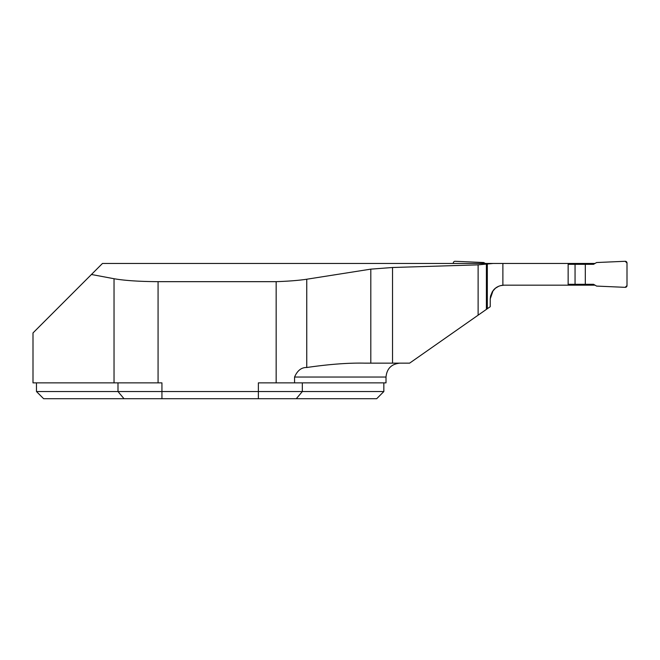 <?xml version="1.0" encoding="UTF-8"?>
<svg xmlns="http://www.w3.org/2000/svg" width="660" height="660" viewBox="0 0 660 660"><rect width="100%" height="100%" fill="white"/><g stroke="black" fill="none" stroke-linecap="round" stroke-linejoin="round"><path stroke-width="0.99" d="M500.536 285.64L504.116 285.17L595.006 285.17M504.116 285.17L502.879 285.219C498.63 285.772 495.363 287.57 493.078 290.631L490.223 298.922L490.223 306.702L478.12 315.175L478.12 264.858L493.127 263.455L102.473 263.455L33 332.929L33 382.866L114.031 382.866L114.031 278.726L91.443 274.494M294.558 382.866L294.558 377.05L386.009 377.05L386.009 382.866L276.161 382.866L276.161 281.663C288.585 281.234 298.782 280.426 306.751 279.229L306.751 367.504C329.191 364.246 348.472 362.794 364.592 363.149L409.612 363.149L478.12 315.175M306.751 367.504C301.455 367.356 297.388 370.54 294.558 377.05M490.223 299.062L490.561 296.018L492.335 291.695L495.437 288.214L498.754 286.242M258.373 398.714L258.373 391.545L383.839 391.545L376.678 398.714L43.634 398.714L36.473 391.545L258.373 391.545L258.373 382.866L276.161 382.866M276.161 281.663L158.07 281.663L158.07 382.866L161.939 382.866L161.939 398.714M114.031 278.726C124.567 280.566 139.252 281.548 158.07 281.663M306.751 279.229L370.804 269.14L392.527 267.498L478.12 264.858M595.006 263.455L485.306 263.455L483.714 262.531L455.128 261.286A1.741 1.741 0 0 0 453.313 263.018L453.313 263.455M102.473 263.455L114.031 263.455M493.078 290.631L490.223 298.922M158.07 382.866L114.031 382.866M486.404 264.33L486.404 309.383M568.144 285.17L568.144 263.455M575.058 264.322L585.313 264.322L585.313 284.295L575.058 284.295L575.058 264.322L568.144 264.322M585.313 264.322L593.505 264.322L596.607 262.531L625.185 261.286A1.741 1.741 0 0 1 627 263.018L627 285.599A1.741 1.741 0 0 1 625.185 287.339L596.607 286.085L593.505 284.295L585.313 284.295M575.058 284.295L568.144 284.295M625.185 287.339L596.607 286.085L593.505 284.295L585.313 284.295L585.313 264.322L593.505 264.322L596.607 262.531L625.185 261.286L627 263.018L627 285.599L625.185 287.339M124.03 398.714L117.992 391.545L117.992 382.866M296.282 398.714L302.329 391.545L302.329 382.866M487.319 263.959L487.319 308.74M502.879 263.455L502.879 285.219M370.804 269.14L370.804 363.149M392.527 267.498L392.527 363.149M386.009 377.05C386.834 368.61 391.471 363.974 399.911 363.149M36.473 382.866L36.473 391.545M383.839 382.866L383.839 391.545"/></g></svg>
